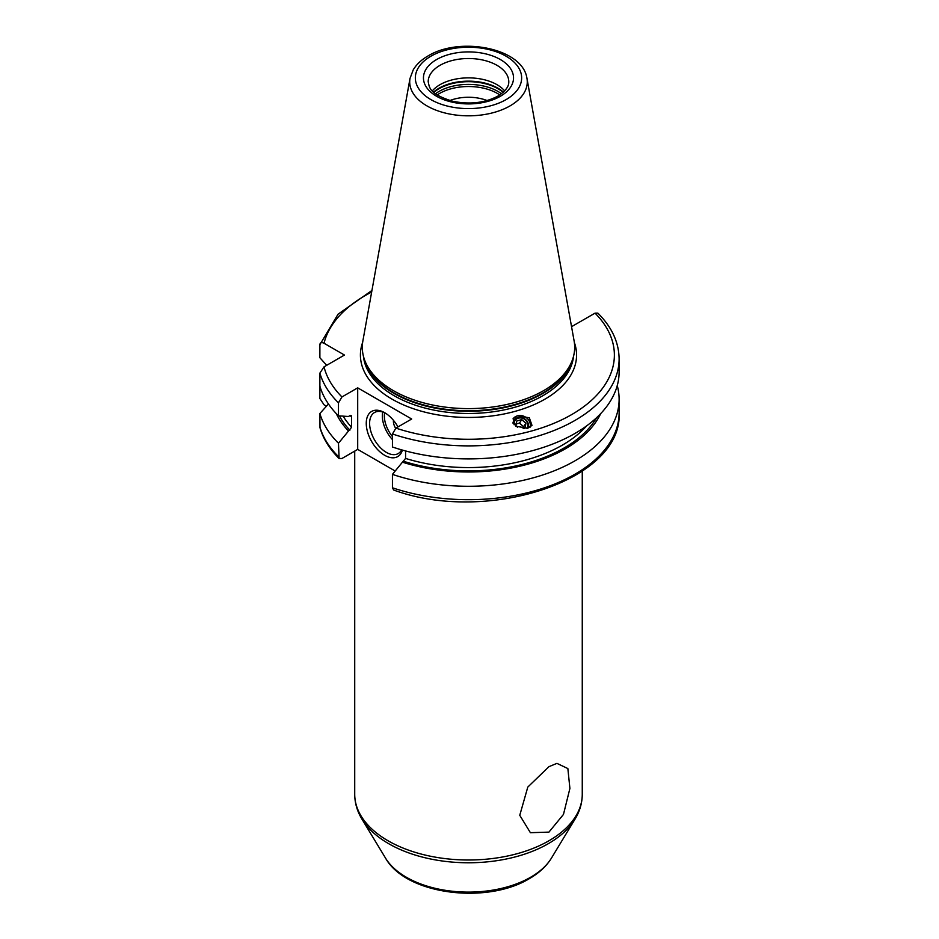 <?xml version="1.0" encoding="UTF-8"?>
<svg xmlns="http://www.w3.org/2000/svg" width="939" height="939" viewBox="0 0 939 939"><rect width="100%" height="100%" fill="white"/><g stroke="black" fill="none" stroke-linecap="round" stroke-linejoin="round"><path stroke-width="1.41" d="M338.474 443.22A150.627 86.963 180 0 1 319.882 413.5L319.988 427.714C323.216 438.806 329.589 449.065 339.108 458.502L338.474 443.22L351.609 427.268A132.739 76.634 180 0 1 343.146 416.153M617.24 385.624A150.627 86.963 180 0 1 619.118 399.31A150.627 86.963 180 0 1 543.435 474.747A150.627 86.963 180 0 1 392.443 474.383L392.443 487.787L393.711 490.041C486.872 524.291 623.132 480.381 619.118 412.714A150.627 86.963 0 0 1 543.435 488.151A150.627 86.963 0 0 1 392.443 487.787M326.69 365.306L319.882 357.747L319.882 344.719C320.082 342.535 321.467 342.042 324.037 343.251L344.46 355.048L324.037 366.844L319.882 373.112L319.882 398.523L324.037 404.791L326.455 406.188M339.108 458.502L341.937 458.49L357.7 449.394L357.7 387.854L341.937 396.951L338.474 402.819L338.474 415.848L348.475 416.493L349.86 415.695L351.609 416.623L351.609 427.268M350.552 415.461A132.739 76.634 180 0 0 351.609 416.623L351.315 415.719M395.178 471.026L357.7 449.394M548.939 766.67L556.921 763.372L567.86 768.56L569.903 788.42L563.47 814.418L548.939 832.118L530.394 832.693L519.76 815.298L527.8 787.07L548.939 766.67M571.546 326.678L595.044 313.145L597.873 313.133C611.817 327.018 618.895 342.277 619.118 358.921A150.627 86.963 180 0 1 543.435 434.358A150.627 86.963 180 0 1 392.443 433.982L392.443 446.999A150.627 86.963 180 0 0 543.435 447.375A150.627 86.963 180 0 0 619.118 371.938L619.118 358.921M319.882 413.5L328.462 403.981M319.882 344.719L338.052 314.201L371.938 290.468M348.475 431.013A136.988 79.087 180 0 1 336.303 413.63M600.678 413.63A136.988 79.087 0 0 1 402.444 462.176L392.443 474.383M402.444 462.176L405.578 458.42A132.739 76.634 0 0 0 586.617 425.895M392.443 433.982L395.906 428.114L411.669 419.005L357.7 387.854M527.601 428.231L531.99 425.39L529.338 417.796L517.565 415.813L513.175 418.641L515.828 426.236L527.601 428.231M543.575 390.659A106.189 61.305 180 0 1 437.374 405.918A106.189 61.305 180 0 1 364.226 358.921A106.189 61.305 180 0 1 362.865 340.986L410.026 78.383A58.781 33.933 0 0 0 443.22 112.527A58.781 33.933 0 0 0 510.053 105.884A58.781 33.933 0 0 0 526.955 78.383L574.116 340.986A106.189 61.305 0 0 1 572.755 358.921A106.189 61.305 0 0 1 543.575 390.659M432.316 90.883A40.295 23.264 180 0 1 440.004 84.686A40.295 23.264 0 0 1 504.666 90.883M487.083 100.543A33.182 19.156 0 0 0 449.898 100.543M338.474 415.848A150.627 86.963 180 0 1 319.882 386.129M405.578 450.955L405.578 458.42M402.42 450.086A26.069 15.047 60 0 1 384.685 455.298A26.069 15.047 60 0 1 366.257 423.36A26.069 15.047 60 0 1 384.685 412.714L384.685 412.714A26.069 15.047 60 0 1 397.972 426.916M401.622 449.863A23.698 13.686 -120 0 1 398.218 453.56A23.698 13.686 -120 0 1 386.363 452.387A23.698 13.686 60 0 1 370.882 431.506A23.698 13.686 60 0 1 374.508 412.514A23.698 13.686 60 0 1 385.553 413.23M395.636 428.278A9.484 5.47 60 0 1 393.453 420.332M530.195 427.116A9.719 8.721 33.3 0 0 527.002 418.219A9.719 8.721 33.3 0 0 517.565 415.813A9.719 8.721 -146.7 0 0 513.023 418.876M528.07 428.09A8.064 7.242 33.3 0 0 526.169 420.062A8.064 7.242 33.3 0 0 517.905 417.644A8.064 7.242 33.3 0 0 512.952 423.102M514.103 424.768A7.113 6.385 -146.7 0 1 518.469 418.148A7.113 6.385 33.3 0 1 526.18 420.766A7.113 6.385 33.3 0 1 526.908 428.395M523.129 428.63L525.054 428.114L525.899 423.196L521.767 419.604L516.814 420.942L515.969 425.86L517.506 427.198M521.767 419.604L519.478 423.102L516.297 423.959M525.899 423.196L523.598 426.682L519.478 423.102M523.269 428.595L523.598 426.682M319.882 426.916A150.627 86.963 0 0 0 338.474 456.624M551.451 858.093C546.416 866.239 539.033 873.094 529.291 878.681C486.778 904.574 406.012 894.832 385.518 858.093A87.879 50.741 180 0 0 530.629 877.249A87.879 50.741 0 0 0 551.451 858.093L575.055 819.078A112.88 65.178 0 0 1 548.306 843.68A112.88 65.178 180 0 1 361.914 819.078C357.172 811.261 354.778 802.998 354.719 794.324A113.772 65.683 180 0 0 424.956 855.006A113.772 65.683 180 0 0 548.939 840.769A113.772 65.683 0 0 0 582.262 794.324L582.262 471.225M596.57 417.702A135.099 78.007 180 0 1 403.829 461.366M349.86 430.215A135.099 78.007 180 0 1 339.402 415.907M574.339 342.43A108.079 62.397 0 0 1 544.913 399.169A108.079 62.397 180 0 1 417.198 409.967A108.079 62.397 180 0 1 362.642 342.43M395.906 428.114A145.885 84.228 0 0 0 571.651 414.604A145.885 84.228 0 0 0 595.044 313.145M324.037 366.844A145.885 84.228 0 0 0 341.937 396.951M371.656 292.052A145.885 84.228 0 0 0 324.037 343.251M363.416 356.174A105.238 60.753 180 0 0 431.001 409.498A105.238 60.753 180 0 0 542.906 395.683A105.238 60.753 0 0 0 573.553 356.174M572.59 359.391A105.238 60.753 0 0 1 542.906 393.464A105.238 60.753 180 0 1 435.461 408.183A105.238 60.753 180 0 1 364.391 359.391M364.226 358.921L365.06 361.421A105.332 60.812 180 0 0 437.621 408.042A105.332 60.812 180 0 0 542.977 392.901A105.332 60.812 0 0 0 571.921 361.421L572.755 358.921M506.074 99.604A53.147 30.682 0 0 0 506.074 56.211A53.147 30.682 0 0 0 430.907 56.211A53.147 30.682 0 0 0 430.907 99.604A53.147 30.682 0 0 0 506.074 99.604M436.647 59.521A45.037 25.999 0 0 0 436.647 96.294A45.037 25.999 0 0 0 500.334 96.294A45.037 25.999 0 0 0 500.334 59.521A45.037 25.999 0 0 0 436.647 59.521M440.004 65.331A40.295 23.264 0 0 0 428.196 81.775C429.51 87.327 428.806 93.806 452.504 101.224C469.688 104.71 484.841 102.985 497.963 96.06C509.196 88.818 508.774 83.418 508.785 81.775A40.295 23.264 0 0 0 483.914 60.284A40.295 23.264 0 0 0 440.004 65.331M503.421 92.116A41.621 24.027 0 0 0 439.065 88.184A41.621 24.027 180 0 0 433.56 92.116M433.83 92.362A41.715 24.085 180 0 1 438.994 88.747A41.715 24.085 0 0 1 503.151 92.362M501.473 93.736A41.715 24.085 0 0 0 438.994 91.459A41.715 24.085 180 0 0 435.508 93.736M437.198 94.933A40.882 23.604 180 0 1 439.581 93.442A40.882 23.604 0 0 1 499.783 94.933M319.882 373.112A150.627 86.963 0 0 0 338.474 402.819M382.736 412.045A23.698 13.686 -120 0 0 392.443 439.593M384.626 412.784A22.278 12.864 -120 0 0 392.443 436.565M619.118 399.31L619.118 412.714M526.955 78.383C522.788 47.971 459.934 36.245 428.067 55.929C421.494 59.697 416.564 64.322 413.266 69.791L410.026 78.383M385.518 858.093L361.914 819.078M575.055 819.078C579.809 811.261 582.203 802.998 582.262 794.324M354.719 794.324L354.719 451.119"/></g></svg>
